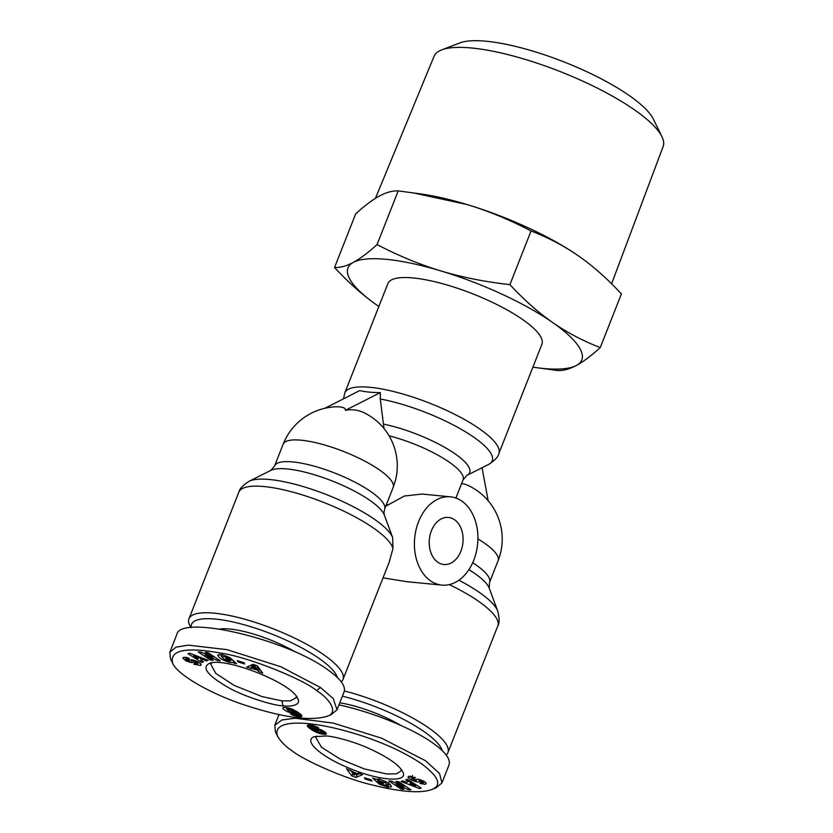 <?xml version="1.0" encoding="UTF-8"?>
<svg xmlns="http://www.w3.org/2000/svg" width="833" height="833" viewBox="0 0 833 833"><rect width="100%" height="100%" fill="white"/><g stroke="black" fill="none" stroke-linecap="round" stroke-linejoin="round"><path stroke-width="1.25" d="M364.51 412.949A57.248 40.817 95.6 0 0 345.372 410.346A19.149 5.55 -12.4 0 0 334.387 406.879A59.122 59.122 0 0 0 283.147 444.208A59.122 15.4 21.5 0 1 321.121 444.02A59.122 15.4 21.5 0 1 379.421 469.906A59.122 15.4 21.5 0 1 393.343 486.993L395.696 479.475A59.122 59.122 0 0 0 364.51 412.949M384.846 508.432A59.122 15.4 -158.5 0 0 370.872 491.616A59.122 15.4 -158.5 0 0 312.573 465.73A59.122 15.4 -158.5 0 0 274.598 465.918L270.871 470.353A62.6 16.306 21.5 0 1 369.925 500.404A62.6 16.306 21.5 0 1 384.315 515.033L383.961 512.347L384.846 508.432L393.343 486.993M498.842 453.589L541.908 344.248A82.779 21.564 -158.5 0 0 522.666 319.549A82.779 21.564 -158.5 0 0 441.042 283.303A82.779 21.564 -158.5 0 0 387.876 283.574L344.81 392.916A82.779 21.564 -158.5 0 1 397.976 392.655A82.779 21.564 -158.5 0 1 479.589 428.891A82.779 21.564 -158.5 0 1 498.842 453.589C498.332 456.703 494.906 460.337 488.586 464.47A79.302 20.658 21.5 0 0 473.8 437.21A79.302 20.658 21.5 0 0 380.254 398.986L384.023 428.568M385.794 506.172L404.338 496.041L422.008 494.052L450.466 496.832A44.347 31.612 -84.4 0 1 473.769 560.213A44.347 31.612 -84.4 0 1 441.844 585.099A44.347 31.612 -84.4 0 1 418.541 521.718A44.347 31.612 -84.4 0 1 450.466 496.832M341.259 681.852A82.779 21.564 -158.5 0 0 342.998 679.457L389.24 562.067L392.978 548.52L392.624 537.452L384.315 515.033M342.998 679.457A82.779 21.564 -158.5 0 0 323.745 654.759A82.779 21.564 -158.5 0 0 214.435 613.182A82.779 21.564 -158.5 0 0 188.966 618.773A82.779 21.564 -158.5 0 0 189.685 625.312L190.767 627.561M446.186 755A82.779 21.564 -158.5 0 0 447.925 752.595A82.779 21.564 -158.5 0 0 344.352 690.953M441.844 585.099L406.921 581.694L383.024 577.842M460.878 551.238A23.647 16.858 -84.4 0 1 443.854 564.503A23.647 16.858 -84.4 0 1 431.432 530.704A23.647 16.858 -84.4 0 1 448.456 517.428A23.647 16.858 -84.4 0 1 460.878 551.238M401.194 769.317L400.985 770.921L396.518 773.805L386.887 774.013L364.385 768.953L339.854 758.915L321.517 747.263L315.728 737.33L316.665 736.028M296.256 696.159L296.059 697.773L290.384 700.865L281.96 700.876L262.072 696.617L234.156 685.382L215.778 673.397L210.791 664.193L211.738 662.881M387.73 785.123L385.231 782.728L378.723 780.74L379.317 779.24C386.491 781.416 390.542 783.936 391.448 786.779L387.72 787.175L379.921 784.426A6.372 1.666 21.5 0 1 378.786 783.707A6.372 1.666 21.5 0 1 378.015 783.103L381.399 783.749A2.582 0.677 -158.5 0 0 381.764 784.03A2.582 0.677 -158.5 0 0 383.347 784.842L387.709 785.269L388.49 783.207M385.231 782.728L385.679 781.583M378.723 780.74L378.651 781.364L381.91 782.052L383.472 783.53L377.016 782.166L372.601 778.001L375.964 779.219L379.307 779.23M425.486 784.374L419.926 783.426L420.478 782.437L423.383 782.739L422.768 781.812L420.623 781.146L418.614 781.864A5.175 1.343 21.5 0 1 415.823 781.646L411.294 780L408.253 777.793L408.045 776.741L415.292 777.543L414.761 778.491L411.575 778.189L412.751 779.532L414.542 779.99L416.594 779.251A5.175 1.343 21.5 0 1 418.312 779.24L423.351 780.927L426.184 783.249L425.486 784.374L426.048 782.937M420.113 783.499L420.53 782.458M321.153 729.833A8.32 2.166 21.5 0 1 324.558 731.738A8.32 2.166 21.5 0 1 326.255 733.279L326.161 734.123L325.089 734.352L320.091 733.686L310.667 729.104L307.304 726.043L307.794 725.116L309.459 724.991L314.208 725.835L318.602 727.73L311.75 726.584L313.781 728.844L315.717 728.271L321.153 729.833M400.715 725.356A55.426 14.442 -158.5 0 0 339.76 702.813M431.64 789.569L436.159 787.799L441.948 782.916L439.491 773.42L425.403 760.675L381.462 738.132L333.294 723.106L295.08 718.244L281.887 719.983L274.765 725.335L275.421 731.853L277.524 736.237C281.148 742.078 286.167 747.045 292.57 751.147C301.733 758.936 342.727 778.199 372.184 784.946C400.6 792.016 420.415 793.557 431.64 789.569C442.156 785.498 438.981 777.022 422.092 764.142C406.629 753.688 387.668 744.619 365.218 736.955C317.425 720.639 270.85 716.734 277.524 736.237M441.948 782.916L449.008 764.996C450.892 759.311 445.384 751.897 432.473 742.755C411.585 728.011 372.205 712.059 338.948 704.874M375.433 198.358L434.097 56.217A123.097 32.071 21.5 0 1 441.646 49.897A123.097 32.071 21.5 0 1 634.486 109.852A123.097 32.071 21.5 0 1 661.954 136.674A123.097 32.071 21.5 0 1 663.162 146.452L611.599 283.824M532.881 367.155A125.637 32.726 -158.5 0 0 534.453 367.384A125.637 32.726 -158.5 0 0 576.488 365.416A125.637 32.726 -158.5 0 0 552.581 322.465C567.034 332.513 582.923 340.895 600.249 347.6L621.397 293.924C607.34 278.743 593.117 266.133 578.727 256.075A125.637 32.726 -158.5 0 0 578.394 255.846A125.637 32.726 -158.5 0 0 467.136 204.564A125.637 32.726 -158.5 0 0 421.477 194.037L398.205 190.892C392.468 190.663 386.22 192.371 379.452 196.005C372.674 199.67 364.75 205.616 355.691 213.821L334.543 267.497C340.26 267.737 346.507 266.039 353.296 262.395A125.637 32.726 -158.5 0 0 377.214 305.347A125.637 32.726 -158.5 0 0 377.547 305.576A125.637 32.726 -158.5 0 0 378.859 306.482M661.954 136.674L653.353 119.098A108.092 28.155 -158.5 0 0 629.238 95.545A108.092 28.155 -158.5 0 0 459.92 42.9L441.646 49.897M233.209 662.527L229.866 662.516C222.682 660.33 218.631 657.82 217.715 654.967L222.432 654.78L229.242 657.331A6.372 1.666 21.5 0 1 230.387 658.039A6.372 1.666 21.5 0 1 231.157 658.643L227.763 658.008A2.582 0.677 -158.5 0 0 227.409 657.716A2.582 0.677 -158.5 0 0 225.826 656.904L221.463 656.487L223.942 659.018L228.648 660.965L230.439 661.006L230.522 660.382L227.263 659.694L225.691 658.216L232.147 659.58L236.562 663.745L234.198 663.245L233.209 662.527L233.771 661.11M230.949 659.871L232.709 660.1M197.973 662.589L199.826 662.933M200.68 665.473L193.881 664.203L194.412 663.255L197.598 663.557L196.411 662.214L194.62 661.766L192.569 662.495A5.175 1.343 21.5 0 1 190.851 662.506L185.821 660.819L182.937 658.132L183.687 657.383L188.133 657.883L189.237 658.33L188.685 659.309L185.78 659.018L186.394 659.934L188.55 660.611L190.559 659.882A5.175 1.343 21.5 0 1 193.339 660.1L197.869 661.746L200.92 663.953L200.68 665.473L201.117 664.37M182.989 658.497L183.375 657.518M185.207 657.206L186.238 657.851M285.844 707.488A8.32 2.166 -158.5 0 0 287.114 708.269M288.01 711.913A8.32 2.166 21.5 0 1 284.605 710.008A8.32 2.166 21.5 0 1 282.908 708.466L283.012 707.623L284.73 707.394L291.612 708.904L299.286 713.204L301.692 715.391L301.681 716.484L297.266 716.474L292.352 714.912L290.561 714.016L294.08 714.1L296.86 715.183L297.298 714.475L295.392 712.902L292.654 713.371L288.01 711.913L288.468 710.768M295.788 652.208A55.426 14.442 -158.5 0 0 229.898 629.04A55.426 14.442 -158.5 0 0 219.745 629.03M326.713 716.422L331.232 714.652L337.021 709.768L333.179 698.502L320.476 687.527L280.888 666.754L226.826 649.625L188.362 645.148L176.023 647.158L169.838 652.197L170.505 658.726L172.598 663.11C177.085 674.73 211.322 694.045 243.944 704.801C282.325 717.411 309.907 721.295 326.713 716.422C339.802 712.986 328.754 698.002 316.592 690.599C305.305 680.426 248.828 656.831 220.235 653.03C185.561 646.772 169.693 650.136 172.598 663.11M337.021 709.768L344.081 691.848C345.966 686.163 340.458 678.749 327.546 669.607C286.063 639.057 180.876 614.39 176.898 634.267L169.838 652.197M191.215 627.509A78.344 20.409 21.5 0 1 215.632 619.096A78.344 20.409 21.5 0 1 291.123 642.482A78.344 20.409 21.5 0 1 337.344 677.51M282.96 705.801C275.942 706.113 244.298 697.106 227.17 686.85C207.781 675.511 201.732 667.754 209.031 663.589C223.088 656.196 291.519 682.498 297.756 698.533C301.671 705.395 290.217 706.905 282.96 705.801L281.96 700.876M257.387 665.859L262.718 673.085L258.428 671.481L257.48 670.096L246.662 667.087L253.222 664.297L257.387 665.859M217.559 660.59L205.262 655.03L213.186 660.288L210.541 660.111L198.15 651.895L200.972 652.083L212.956 657.497L205.23 652.374L207.875 652.551L220.266 660.777L217.559 660.59L218.059 659.309M227.763 658.008L228.232 656.82L227.753 657.997M237.259 660.611L244.069 662.724L244.694 663.995L237.884 661.871L237.259 660.611M189.632 653.176L208.125 660.309L206.449 660.881L202.846 659.465L200.732 660.173L203.502 661.871L201.846 662.433L187.998 653.728L189.632 653.176M282.908 708.466L283.282 707.519M288.978 712.298L289.395 711.247M289.936 712.652L290.342 711.632M290.894 712.954L291.311 711.903M291.8 713.194L292.248 712.038M293.653 710.705L295.621 710.83M292.654 713.371L293.695 710.705M293.455 713.475L294.497 710.82M293.768 713.506L294.809 710.841M294.424 713.506L295.465 710.851M294.892 713.433L295.861 710.965M295.038 713.371L295.954 711.018M295.507 712.996L296.225 711.174M296.298 713.61L297.058 711.684M296.892 714.1L297.683 712.09M297.298 714.475L298.12 712.382M297.506 714.724L298.36 712.548M297.589 714.953L298.495 712.642M292.352 714.912L292.685 714.068M293.268 715.308L293.747 714.089M293.997 715.589L294.486 714.318M294.965 715.911L295.413 714.776M295.954 716.193L296.392 715.089M296.465 716.318L296.902 715.183M298.058 713.766L300.39 714.068M297.266 716.474L298.308 713.819M298.12 716.599L299.162 713.943M299.005 716.703L300.057 714.048M299.703 716.755L300.671 714.308M300.39 716.765L301.171 714.787M300.942 716.724L301.546 715.203M301.379 716.63L301.796 715.578M301.681 716.484L301.91 715.891M291.852 711.996L293.206 711.798L291.394 710.247L286.719 709.247L289.051 711.101L291.852 711.996M286.719 709.247L287.343 707.686M286.896 709.018L287.416 707.696M287.385 708.966L287.854 707.79M288.145 709.039L288.572 707.946M288.989 709.227L289.415 708.165M289.988 709.57L290.425 708.477M290.561 709.82L291.009 708.675M291.394 710.247L291.873 709.008M292.196 710.757L292.737 709.372M292.602 711.059L293.195 709.581M293.06 711.486L293.716 709.82M293.206 711.798L293.934 709.935L293.206 711.851M250.483 665.463L253.95 665.734M250.9 668.67L251.951 666.015M252.066 668.076L253.117 665.421M257.199 666.941L259.615 668.878M257.48 670.096L258.532 667.441M258.428 671.481L259.469 668.826M253.263 667.462L256.522 668.68L255.065 666.546L253.263 667.462L254.419 664.755M255.065 666.546L255.606 665.192M256.522 668.68L257.543 666.067M205.262 655.03L205.605 654.176M212.956 657.497L213.446 656.248M210.541 660.111L211.03 658.861M188.685 659.309L189.101 658.268M188.987 662.079L189.737 660.184M191.59 659.798L191.902 659.851A5.175 1.343 -158.5 0 0 192.579 659.934M219.787 654.342L221.703 655.873M234.198 663.245L234.698 661.975M227.263 659.694L227.68 658.643M230.522 660.382L230.939 659.33M237.884 661.871L238.259 660.923M199.326 657.539L201.284 658.768M201.846 662.433L202.346 661.163M200.732 660.173L201.659 657.82M202.846 659.465L203.252 658.434M206.449 660.881L206.865 659.819M193.589 655.81L197.879 658.434L199.149 657.997L193.589 655.81L193.964 654.853M199.149 657.997L199.545 656.998M377.057 244.579C398.434 255.731 419.749 264.53 440.98 270.954C462.232 277.337 485.212 281.887 509.911 284.626C523.915 299.755 538.139 312.375 552.581 322.465A125.637 32.726 -158.5 0 0 440.98 270.954A125.637 32.726 -158.5 0 0 353.296 262.395C360.106 258.699 368.03 252.763 377.057 244.579L398.205 190.892M578.394 255.846L578.727 256.075C564.326 246.058 548.437 237.686 531.058 230.949C509.598 219.756 488.294 210.968 467.136 204.564L412.96 192.808M377.547 305.576L377.214 305.347C362.772 295.246 348.548 282.637 334.543 267.497M600.249 347.6C591.222 355.785 583.298 361.73 576.488 365.416C569.699 369.061 563.452 370.758 557.735 370.529L534.453 367.384M509.911 284.626L531.058 230.949M342.384 696.159A78.344 20.409 21.5 0 1 442.271 750.648M326.213 735.955C332.128 736.143 352.088 740.662 369.727 748.794C388.209 757.405 399.205 765.038 402.693 771.691C409.076 782.958 379.504 781.062 349.433 768.286C323.298 757.78 302.577 741.391 313.979 736.726L326.213 735.955M351.776 775.887L346.445 768.661L357.097 773.68L358.263 773.076L362.501 774.669L355.951 777.449L351.776 775.887L352.796 773.295M391.614 781.156L403.901 786.716L395.977 781.458L398.632 781.635L411.013 789.861L408.201 789.663L396.216 784.249L403.943 789.372L401.287 789.195L388.907 780.969L391.614 781.156M371.903 781.135L365.093 779.022L364.479 777.762L371.289 779.875L371.903 781.135M419.54 788.57L401.037 781.437L402.724 780.865L406.317 782.291L408.441 781.573L405.661 779.875L407.316 779.313L421.175 788.018L419.54 788.57L420.04 787.31M310.667 729.104L312.156 725.324M311.75 726.584L312.24 725.345M312.302 726.563L312.75 725.439M312.594 726.605L313.021 725.512M313.52 726.865L313.947 725.762M314.124 727.136L314.593 725.97M315.082 727.646L315.603 726.324M307.304 726.043L307.648 725.189M307.471 726.355L307.981 725.074M307.752 726.709L308.418 725.012M308.127 727.105L308.96 724.981M308.606 727.532L309.605 725.002M309.824 725.022L311.719 726.449M309.199 728.021L310.24 725.366M309.886 728.542L310.938 725.887M311.365 729.573L312.167 727.542M312.156 730.093L312.916 728.177M312.948 730.583L313.666 728.76M314.593 728.271L316.259 729.156M313.729 731.03L314.78 728.375M314.51 731.447L315.551 728.792M315.259 731.832L315.978 729.989L319.174 732.176L322.444 732.499L320.111 730.656L316.811 729.698L317.269 728.531M315.582 731.988L316.217 730.364M316.571 732.446L317.113 731.082M317.55 732.842L318.029 731.634M318.508 733.196L318.956 732.082M319.435 733.498L319.862 732.415M320.091 733.686L320.518 732.603M320.924 733.883L321.361 732.748M321.788 734.05L322.34 732.644M322.881 731.405L324.37 731.613M322.652 734.185L323.704 731.53M323.537 734.29L324.547 731.728M323.641 734.3L324.631 731.79M324.443 734.352L325.266 732.269M325.089 734.352L325.745 732.686M325.599 734.3L326.088 733.061M325.984 734.206L326.307 733.404M326.161 734.123L326.369 733.581M317.321 729.75L317.748 728.656M318.154 729.906L318.56 728.885M319.112 730.208L319.518 729.198M319.278 730.27L319.674 729.26M320.111 730.656L320.538 729.583M320.944 731.114L321.403 729.947M321.413 731.426L321.902 730.197M322.038 731.915L322.579 730.541M322.371 732.301L322.985 730.76M322.444 732.499L323.1 730.833M316.811 729.698L315.967 729.947M315.967 729.906L316.561 728.396M316.217 729.718L316.727 728.427M350.599 770.213L352.671 773.024M355.795 774.346L356.993 774.794L359.731 773.628M355.951 777.449L356.993 774.794M355.899 774.284L352.651 773.066L354.098 775.2L356.264 773.368M352.651 773.066L353.015 772.149M403.901 786.716L404.401 785.467M401.287 789.195L401.787 787.945M396.216 784.249L396.55 783.395M408.201 789.663L408.722 788.33M415.823 781.646L416.792 779.199M417.635 779.167A5.175 1.343 -158.5 0 0 418.624 779.292M423.789 781.708L425.007 781.895M414.761 778.491L415.146 777.491M408.253 777.793L408.888 776.169M411.294 780L411.773 778.803M410.388 776.158L411.981 777.158M414.865 781.406L415.563 779.626M379.921 784.426L380.285 783.509M386.741 786.966L387.283 785.581M388.053 784.363L390.427 784.759M377.505 778.99L379.067 779.719M377.016 782.166L378.067 779.511M365.093 779.022L365.479 778.064M408.555 781.271L410.669 782.093M408.441 781.573L408.93 780.323M411.294 783.322L410.023 783.749L415.573 785.935L411.294 783.322L411.773 782.114M415.573 785.935L416.031 784.79M410.023 783.749L410.888 781.552M345.372 410.346L380.379 392.593C372.153 392.603 365.281 391.926 359.752 390.573L324.88 408.264M380.379 392.593L380.254 398.986M477.903 538.889A59.122 15.4 21.5 0 1 498.103 560.692A59.122 59.122 0 0 0 469.437 486.097A57.248 40.817 95.6 0 0 461.659 483.442M482.068 467.74L488.18 500.779M468.896 569.668A62.6 16.306 21.5 0 1 489.242 588.181L489.544 582.402A59.122 15.4 -158.5 0 0 472.717 562.702M489.242 588.181L497.718 611.037A79.302 20.658 -158.5 0 0 458.9 580.216M389.063 435.805A59.122 15.4 21.5 0 1 449.331 462.2A59.122 15.4 21.5 0 1 463.075 479.839L466.803 475.404A62.6 16.306 -158.5 0 0 455.12 453.881A62.6 16.306 -158.5 0 0 383.878 424.216M387.689 504.694A59.122 15.4 -158.5 0 0 386.543 504.257M392.624 537.452A79.302 20.658 -158.5 0 0 374.569 519.365A79.302 20.658 -158.5 0 0 249.088 481.287C242.767 485.431 239.342 489.054 238.832 492.168A82.779 21.564 21.5 0 1 292.008 491.907A82.779 21.564 21.5 0 1 373.621 528.153A82.779 21.564 21.5 0 1 392.978 548.52M449.32 584.599A82.779 21.564 21.5 0 1 497.79 625.989L447.925 752.595M422.8 781.833L423.185 780.854M225.826 656.904L226.201 655.946M316.592 690.599L320.476 687.527M188.081 659.059L188.487 658.018M185.905 660.861L186.3 659.861M190.851 662.506L191.902 659.851M192.569 662.495L193.506 660.132M194.62 661.766L195.078 660.6M196.411 662.214L196.786 661.267M194.422 664.422L194.818 663.422M418.614 781.864L419.54 779.501M420.623 781.146L421.082 779.98M414.074 778.22L414.47 777.22M387.72 787.175L388.761 784.519M489.544 582.402L498.103 560.692M387.709 785.269L388.751 782.604M379.64 778.261L378.599 780.917M274.765 725.335L279.003 714.568M221.463 656.487L222.515 653.832M231.147 659.372L230.574 660.829M185.78 659.018L186.425 657.383M197.598 663.557L198.233 661.933M423.383 782.739L423.976 781.25M411.575 778.189L412.627 775.533M343.488 398.83L344.81 392.916M466.803 475.404L488.586 464.47M188.966 618.773L238.832 492.168M270.871 470.353L249.088 481.287M463.075 479.839L455.901 498.051M274.598 465.918L283.147 444.208M497.718 611.037C499.519 618.388 499.55 623.365 497.79 625.989"/></g></svg>
